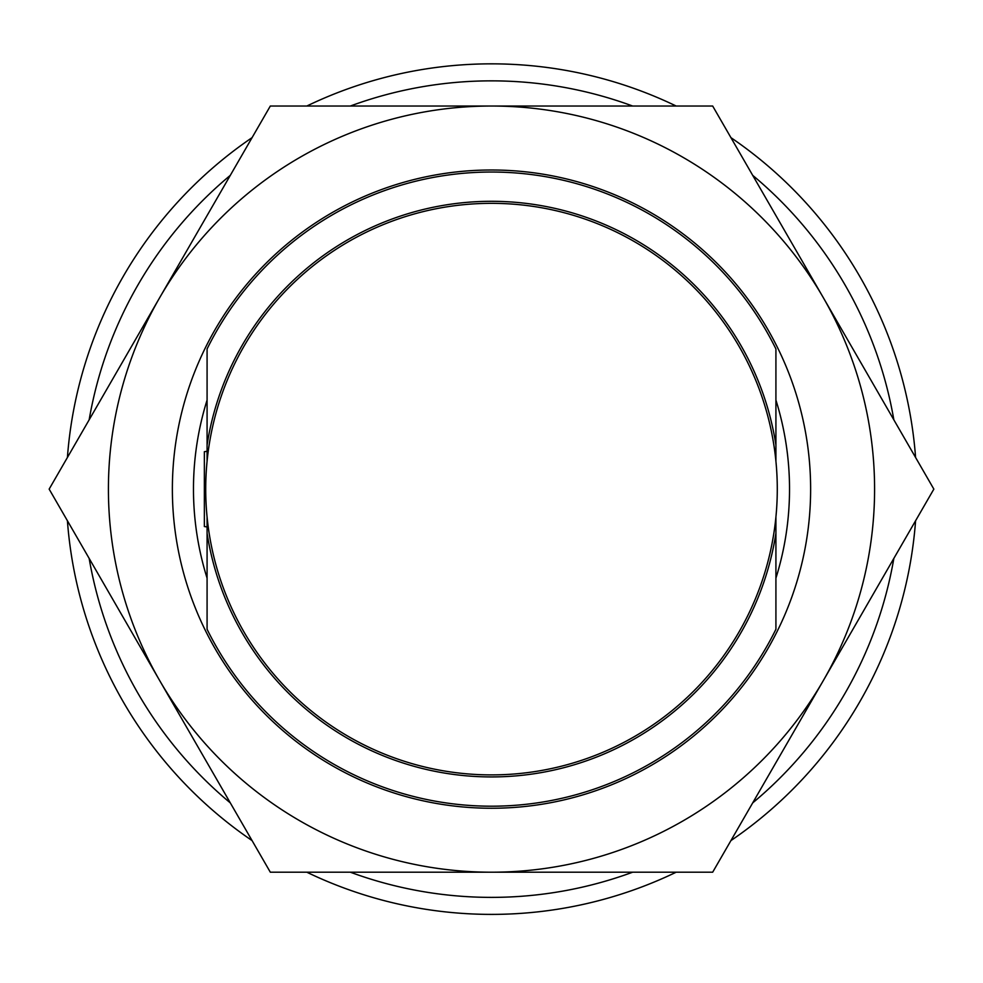 <?xml version="1.0" encoding="UTF-8"?>
<svg xmlns="http://www.w3.org/2000/svg" width="983" height="983" viewBox="0 0 983 983"><rect width="100%" height="100%" fill="white"/><g stroke="black" fill="none" stroke-linecap="round" stroke-linejoin="round"><path stroke-width="1.47" d="M915.591 520.732A425.27 425.27 0 0 1 730.934 840.588M676.169 872.204A425.27 425.27 0 0 1 306.831 872.204M252.066 840.588A425.27 425.27 0 0 1 67.409 520.732M775.919 444.992A287.822 287.822 0 0 0 207.081 444.992L207.081 348.953A317.079 317.079 0 0 1 775.919 348.953L775.919 461.26M207.081 533.241A287.822 287.822 0 0 0 775.919 533.241L775.919 629.28A317.079 317.079 0 0 1 207.081 629.28L207.081 516.972M775.919 533.241L775.919 516.972M207.081 444.992L207.081 461.26M67.409 457.5A425.27 425.27 0 0 1 252.066 137.645M306.831 106.029A425.27 425.27 0 0 1 676.169 106.029M730.934 137.645A425.27 425.27 0 0 1 915.591 457.5M207.081 578.151A298.033 298.033 0 0 1 207.081 400.093M775.919 400.093A298.033 298.033 0 0 1 775.919 578.151M172.369 489.116A319.131 319.131 0 0 1 491.5 169.998A319.131 319.131 0 0 1 810.631 489.116A319.131 319.131 0 0 1 491.5 808.247A319.131 319.131 0 0 1 172.369 489.116M874.587 489.116A383.087 383.087 0 0 0 823.263 297.579L933.85 489.116L823.263 680.666A383.087 383.087 0 0 1 491.5 872.204L270.325 872.204L159.738 680.666A383.087 383.087 0 0 0 491.5 872.204L712.675 872.204L823.263 680.666A383.087 383.087 0 0 0 874.587 489.116M159.738 297.579A383.087 383.087 0 0 0 159.738 680.666L49.15 489.116L270.325 106.029L491.5 106.029A383.087 383.087 0 0 0 159.738 297.579M823.263 297.579A383.087 383.087 0 0 0 491.5 106.029L712.675 106.029L823.263 297.579M89.158 558.43A408.264 408.264 0 0 0 230.317 802.902M350.353 872.204A408.264 408.264 0 0 0 632.647 872.204M752.683 802.902A408.264 408.264 0 0 0 893.842 558.43M893.842 419.815A408.264 408.264 0 0 0 752.683 175.343M632.647 106.029A408.264 408.264 0 0 0 350.353 106.029M230.317 175.343A408.264 408.264 0 0 0 89.158 419.815M207.081 451.308L204.353 451.701L204.353 526.544L207.081 526.937M491.5 774.899A285.783 285.783 0 0 1 205.717 489.116A285.783 285.783 0 0 1 491.5 203.334A285.783 285.783 0 0 1 777.283 489.116A285.783 285.783 0 0 1 491.5 774.899"/></g></svg>
